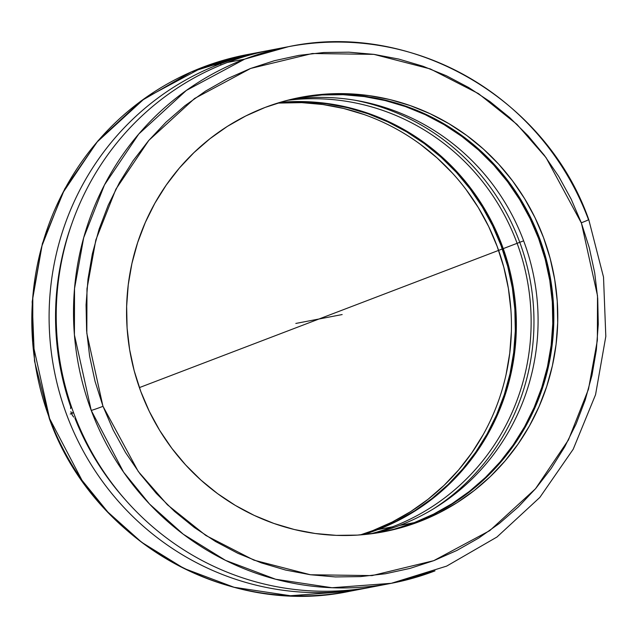 <?xml version="1.0" encoding="UTF-8"?>
<svg xmlns="http://www.w3.org/2000/svg" width="638" height="638" viewBox="0 0 638 638"><rect width="100%" height="100%" fill="white"/><g stroke="black" fill="none" stroke-linecap="round" stroke-linejoin="round"><path stroke-width="0.96" d="M49.533 418.4A10.407 0.407 -20.5 0 0 49.317 418.568A10.407 0.407 -20.5 0 0 49.597 418.568L81.975 480.262L107.862 512.059L141.66 542.284L183.88 568.386L234.058 587.271L290.394 595.732L349.576 591.306A273.192 266.086 79.1 0 1 49.597 418.568A10.407 0.407 159.5 0 1 49.317 418.568A10.407 0.407 159.5 0 1 49.533 418.4M581.322 222.798A10.407 0.407 -20.5 0 0 588.754 219.608A10.407 0.407 159.5 0 1 581.322 222.798L571.169 199.136L558.816 176.59L544.374 155.369L527.985 135.679L509.818 117.711L490.032 101.641L468.818 87.613L446.393 75.77L422.962 66.232L398.75 59.071L374.004 54.374L348.946 52.18L323.817 52.515L298.871 55.37L274.34 60.714L250.463 68.505L227.471 78.657L205.58 91.082L184.996 105.661L165.936 122.249L148.566 140.687L133.055 160.792L119.561 182.388L108.205 205.245L99.105 229.162L92.343 253.892L87.98 279.213L86.066 304.868L86.616 330.62L89.631 356.219L95.07 381.412L103.013 406.318L138.271 471.482L167.387 504.762L205.851 535.481L253.948 560.156L310.435 574.758L372.034 575.604L433.704 560.682L489.753 530.633L535.497 488.764L568.434 439.957L588.491 389.18L597.359 340.309L597.511 295.769L581.449 223.156L546.064 157.642L516.947 124.354L478.492 93.634L430.387 68.96L373.9 54.366L312.301 53.512L250.638 68.441L194.582 98.491L148.845 140.36L115.901 189.159L95.844 239.936L86.975 288.807L86.824 333.347L102.885 405.967L113.165 429.98L125.526 452.525L139.961 473.747L156.35 493.437L174.525 511.405L194.311 527.482L215.516 541.502L237.942 553.345L261.373 562.891L285.585 570.045L310.339 574.742L335.397 576.935L360.518 576.6L385.464 573.753L409.995 568.402L433.872 560.619L456.872 550.458L478.763 538.033L499.339 523.455L518.407 506.867L535.776 488.437L551.28 468.324L564.774 446.736L576.13 423.871L585.229 399.962L591.992 375.224L596.355 349.911L598.269 324.248L597.718 298.496L594.712 272.904L589.273 247.704L581.322 222.798M382.609 584.823A273.192 266.086 -100.9 0 1 67.835 395.48A273.192 266.086 -100.9 0 1 227.407 62.444L244.697 59.135A273.192 266.086 -100.9 0 1 288.424 46.694C411.598 20.536 545.969 98.013 588.754 219.6L603.516 277.107L605.813 336.409L595.557 394.699L573.203 449.24L539.82 497.441L496.954 537.029L446.648 566.113L391.277 583.315A273.192 266.086 -100.9 0 0 435.012 570.874L391.277 583.315L332.063 587.742L275.704 579.264L225.501 560.355L183.273 534.221L149.467 503.964L123.581 472.136L91.226 410.401A10.407 0.407 -20.5 0 0 103.013 406.318A10.407 0.407 159.5 0 1 91.226 410.401A273.192 266.086 -100.9 0 1 244.697 59.135L227.407 62.444A273.192 266.086 79.1 0 0 66.583 391.142A273.192 266.086 79.1 0 0 373.996 586.625L391.277 583.315A273.192 266.086 -100.9 0 1 91.226 410.401L74.423 334.918L74.526 288.583L83.682 237.727L104.504 184.868L138.749 134.044L186.344 90.429L244.697 59.135L288.424 46.694A273.192 266.086 -100.9 0 1 588.475 219.608M483.133 434.757L471.761 452.924L458.698 469.855L444.064 485.366L428.01 499.323L410.673 511.588L392.234 522.036L372.863 530.577L360.382 534.899A221.155 215.405 79.1 0 0 372.863 530.577L376.803 529.819L396.174 521.278L414.612 510.831L431.942 498.565L448.004 484.609L462.638 469.097L475.701 452.175L487.073 434L496.635 414.756L504.307 394.627L510.009 373.804L513.686 352.487L515.305 330.883L514.842 309.199L512.314 287.65L507.728 266.429L501.149 245.758L492.632 225.828L482.256 206.832L470.118 188.944L456.345 172.348L441.057 157.203L424.414 143.646L406.573 131.819L387.697 121.826L367.982 113.771L347.606 107.726L326.768 103.747L305.666 101.881L279.548 102.511A221.155 215.405 -100.9 0 1 509.722 274.492A221.155 215.405 -100.9 0 1 376.803 529.819L372.863 530.577A221.155 215.405 79.1 0 0 506.014 276.254A221.155 215.405 79.1 0 0 277.618 103.101L301.734 102.638L322.828 104.504L343.667 108.476L364.043 114.521M220.285 63.816L202.996 67.126A273.192 266.086 79.1 0 0 49.597 418.568L32.737 343.069L32.809 296.718L41.956 245.829L62.771 192.931L97.016 142.075L144.627 98.435L202.996 67.126L220.285 63.816A273.192 266.086 79.1 0 0 59.964 394.3A273.192 266.086 79.1 0 0 370.423 587.287A273.192 266.086 -100.9 0 1 366.866 587.997A273.192 266.086 -100.9 0 1 59.462 392.506A273.192 266.086 -100.9 0 1 220.285 63.816L221.211 64.909L220.285 63.816A273.192 266.086 -100.9 0 1 264.012 51.375A273.192 266.086 -100.9 0 1 267.577 50.713A273.192 266.086 79.1 0 0 220.285 63.816M70.651 408.623L70.834 407.211A268.462 261.476 -100.9 0 1 72.062 223.117A268.462 261.476 79.1 0 0 70.834 407.211L70.674 404.34L70.651 408.623M70.906 411.662L71.352 413.185L70.906 411.662M72.014 414.644L71.352 413.185L73.45 412.387L71.352 413.185L72.852 415.992L72.014 414.644M73.825 417.172L72.852 415.992L73.825 417.172M125.016 499.402A268.462 261.476 -100.9 0 1 74.909 418.177A268.462 261.476 79.1 0 0 125.016 499.402M397.155 521.094L377.792 529.628L362.894 534.692A221.155 215.405 79.1 0 0 377.792 529.628L392.561 526.797A221.155 215.405 -100.9 0 1 370.399 533.886A221.155 215.405 79.1 0 0 392.561 526.797L393.175 527.77L392.561 526.797A221.155 215.405 79.1 0 0 524.524 267.45A221.155 215.405 79.1 0 0 287.299 100.341A221.155 215.405 -100.9 0 1 524.524 267.45A221.155 215.405 -100.9 0 1 392.561 526.797L377.792 529.628A221.155 215.405 79.1 0 0 510.647 274.045A221.155 215.405 79.1 0 0 280.034 102.367M501.093 461.729L486.459 477.24L470.405 491.196L453.068 503.462L434.63 513.909L415.258 522.45L419.198 521.693A221.155 215.405 -100.9 0 1 383.797 531.765A221.155 215.405 -100.9 0 1 134.945 373.509A221.155 215.405 -100.9 0 1 265.137 107.423A221.155 215.405 -100.9 0 1 300.538 97.359A221.155 215.405 -100.9 0 1 549.39 255.607A221.155 215.405 -100.9 0 1 419.198 521.693L415.258 522.45A221.155 215.405 79.1 0 0 545.729 257.353A221.155 215.405 79.1 0 0 298.568 97.742M355.103 100.262A223.523 217.71 -100.9 0 1 529.867 278.583A223.523 217.71 -100.9 0 1 433.425 508.893A223.523 217.71 79.1 0 0 529.867 278.583A223.523 217.71 79.1 0 0 355.103 100.262M290.737 99.48A221.155 215.405 -100.9 0 1 531.031 264.355A221.155 215.405 -100.9 0 1 399.508 525.465A221.155 215.405 79.1 0 0 531.031 264.355A221.155 215.405 79.1 0 0 290.737 99.48M414.277 522.634L399.508 525.465L414.277 522.634L394.164 529.181L381.341 532.22A221.155 215.405 -100.9 0 0 414.277 522.634A221.155 215.405 -100.9 0 0 544.812 257.792A221.155 215.405 -100.9 0 0 298.082 97.845L321.991 94.958L343.14 94.703L364.242 96.569L385.073 100.541L405.449 106.586L425.171 114.641L444.048 124.633L461.888 136.468L478.532 150.018L493.812 165.17L507.593 181.758L519.723 199.646L530.106 218.643L538.624 238.58L545.203 259.251L549.781 280.465L552.317 302.013L552.771 323.697L551.16 345.302L547.484 366.619L541.782 387.441L534.11 407.57L524.548 426.814L513.175 444.989L500.112 461.912L485.478 477.431L469.416 491.388L452.087 503.645L433.649 514.1L414.277 522.634M373.908 533.416A221.155 215.405 79.1 0 0 399.508 525.465A221.155 215.405 -100.9 0 1 373.908 533.416M381.827 532.132A221.155 215.405 79.1 0 0 415.258 522.45L395.153 528.99M301.965 97.151L322.972 94.767L344.129 94.512L365.223 96.378M386.062 100.349L406.438 106.394L426.16 114.457L445.029 124.45L462.877 136.277M479.521 149.826L494.801 164.979L508.574 181.575L520.712 199.455L531.087 218.459L539.604 238.389L546.192 259.06L550.769 280.273L553.298 301.83L553.76 323.514L552.141 345.11M548.465 366.427L542.763 387.25L535.099 407.387L525.529 426.631L514.156 444.798M265.137 107.423L285.25 100.884L305.905 96.402L326.911 94.017L348.061 93.754L369.163 95.62L390.001 99.6L410.378 105.645L430.092 113.7L448.969 123.692L466.809 135.519L483.452 149.077L498.741 164.221L512.513 180.817L524.651 198.705L535.027 217.702L543.544 237.631L550.123 258.31L554.709 279.524L557.237 301.072L557.7 322.756L556.081 344.361L552.404 365.678L546.702 386.5L539.03 406.629L529.468 425.873L518.096 444.048L505.033 460.971L490.399 476.49L474.337 490.447L457.007 502.704L438.569 513.151L419.198 521.693L399.093 528.232L378.43 532.722L357.424 535.107L336.274 535.362L315.172 533.496L294.341 529.524L273.965 523.479L254.243 515.416L235.366 505.432L217.526 493.597L200.882 480.047L185.602 464.895L171.821 448.299L159.691 430.419L149.308 411.414L140.791 391.485L134.211 370.814L129.634 349.6L127.098 328.044L126.643 306.368L128.254 284.763L131.93 263.446L137.633 242.623L145.304 222.487L154.867 203.243L166.239 185.076L179.302 168.145L193.936 152.634L209.998 138.677L227.327 126.412L245.766 115.964L265.137 107.423M285.497 101.952L306.655 101.689L327.749 103.563L348.587 107.535L368.963 113.58L388.686 121.635L407.554 131.627L425.402 143.462L442.046 157.012L457.326 172.156L471.107 188.752M493.613 225.637L502.138 245.574L508.717 266.245M515.823 309.007L516.286 330.691L514.667 352.296L510.998 373.613L505.296 394.436L497.624 414.564L488.054 433.808L476.69 451.983L463.627 468.906L448.993 484.425L432.931 498.382M288.424 46.694L271.142 50.003A273.192 266.086 79.1 0 0 227.407 62.444A273.192 266.086 -100.9 0 1 279.811 48.496M75.866 419.621L74.909 418.177L75.866 419.621M264.012 51.375L246.723 54.685A273.192 266.086 79.1 0 0 202.996 67.126L246.723 54.685L191.344 71.895L141.022 100.987L98.156 140.591L64.765 188.824L42.419 243.397L32.179 301.726L34.516 361.052L49.317 418.576C92.167 540.067 226.474 617.448 349.576 591.306L366.866 587.997M376.803 529.819L362.392 534.732A221.155 215.405 -100.9 0 0 376.803 529.819M420.482 144.403L437.126 157.953L452.406 173.105M466.179 189.701L478.317 207.581L488.692 226.586L497.209 246.515L503.797 267.186L508.374 288.4L510.902 309.956M511.365 331.632L509.746 353.237L506.07 374.554M295.833 323.442L342.167 314.558L295.833 323.442M523.639 240.829L139.387 387.609M73.585 412.746L70.244 414.03M322.477 318.33L315.523 319.67"/></g></svg>
